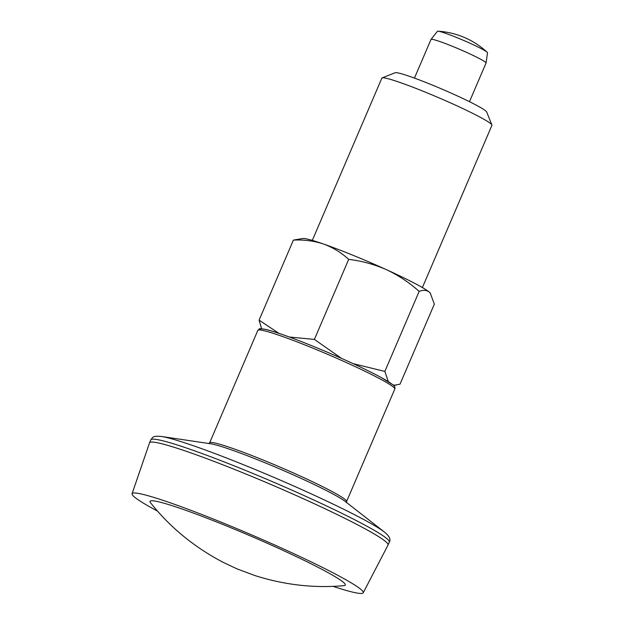 <?xml version="1.0" encoding="UTF-8"?>
<svg xmlns="http://www.w3.org/2000/svg" width="624" height="624" viewBox="0 0 624 624"><rect width="100%" height="100%" fill="white"/><g stroke="black" fill="none" stroke-linecap="round" stroke-linejoin="round"><path stroke-width="0.94" d="M353.153 363.652L384.852 371.428L419.156 291.385C409.227 282.493 398.299 275.246 386.381 269.654A69.857 5.117 -156.8 0 0 323.497 244.007C314.005 240.88 303.966 239.577 293.397 240.1L259.085 320.135L278.975 333.372M393.572 385.421L400.023 384.173L434.335 304.13L430.256 293.093A69.857 5.117 -156.8 0 0 429.195 292.04A69.857 5.117 -156.8 0 0 386.381 269.654C374.299 264.35 361.733 260.918 348.691 259.366C341.234 252.556 332.834 247.439 323.497 244.007A69.857 5.117 -156.8 0 0 302.882 238.501L293.397 240.1M289.341 337.022L314.387 339.409L348.691 259.366M314.387 339.409L341.484 358.355M396.123 385.133L393.167 385.047M388.315 381.623L384.852 371.428M261.628 328.754L259.085 320.135M430.552 293.483L429.195 292.04C426.527 290.02 423.181 289.801 419.156 291.385M312.312 240.38L381.857 78.14A59.881 4.384 23.2 0 1 382.13 77.906A59.881 4.384 23.2 0 1 438.617 97.695A59.881 4.384 23.2 0 1 491.907 124.956A59.881 4.384 23.2 0 1 491.93 125.315L422.386 287.563M382.13 77.906L395.179 72.727A49.897 3.658 23.2 0 1 442.252 89.224A49.897 3.658 23.2 0 1 486.658 111.938L491.907 124.956M343.294 582.215A106.236 7.777 -156.8 0 0 232.775 528.512A106.236 7.777 -156.8 0 0 150.462 502.671A106.236 7.777 -156.8 0 0 150.509 502.726C170.063 527.327 194.298 547.209 223.205 562.364L236.855 568.799L254.771 575.515C284.302 584.938 314.051 588.315 343.996 585.655A106.236 7.777 -156.8 0 0 344.003 585.647A106.236 7.777 -156.8 0 0 343.294 582.215M333.068 586.342A125.744 9.212 -156.8 0 0 363.223 592.8A125.744 9.212 -156.8 0 0 360.859 589.376A125.744 9.212 -156.8 0 0 237.268 528.817A125.744 9.212 -156.8 0 0 132.07 493.732A125.744 9.212 -156.8 0 0 157.544 511.111M363.223 592.8L388.027 545.064A129.737 9.5 -156.8 0 0 388.05 545.017A129.737 9.5 -156.8 0 0 385.585 541.531A129.737 9.5 -156.8 0 0 258.398 479.185A129.737 9.5 -156.8 0 0 149.557 442.798A129.737 9.5 -156.8 0 0 149.534 442.845L132.07 493.732M469.482 101.689L486.049 63.032A29.936 2.192 -156.8 0 0 486.057 62.993A29.936 2.192 -156.8 0 0 485.48 62.228A29.936 2.192 -156.8 0 0 456.401 47.954A29.936 2.192 -156.8 0 0 431.036 39.406A29.936 2.192 -156.8 0 0 431.012 39.445L414.445 78.101M486.057 62.993L487.523 52.79A27.269 1.997 -156.8 0 0 487.157 52.237A27.269 1.997 -156.8 0 0 486.993 52.096A27.269 1.997 -156.8 0 0 462.813 40.076A27.269 1.997 -156.8 0 0 438.064 31.2A27.269 1.997 -156.8 0 0 437.408 31.317L431.036 39.406M392.371 384.493A72.501 5.312 -156.8 0 0 317.546 348.091A72.501 5.312 -156.8 0 0 260.653 330.049M393.385 387.052A74.498 5.46 -156.8 0 0 320.346 351.25A74.498 5.46 -156.8 0 0 257.845 330.361C260.122 328.715 257.205 328.185 265.426 329.371C275.254 331.367 304.785 342.233 337.303 356.507C355.376 364.471 369.962 371.452 381.061 377.442L392.87 384.79C394.672 386.03 395.32 387.449 394.797 389.056A74.498 5.46 -156.8 0 0 393.385 387.052M394.797 389.056L346.577 501.556A74.498 5.46 -156.8 0 0 345.166 499.551A74.498 5.46 -156.8 0 0 272.134 463.749A74.498 5.46 -156.8 0 0 209.625 442.861L257.845 330.361M386.833 538.613A129.737 9.5 -156.8 0 0 259.646 476.268A129.737 9.5 -156.8 0 0 150.805 439.881C152.903 437.346 152.326 435.607 161.257 436.457A126.071 9.235 -156.8 0 1 275.582 478.093A126.071 9.235 -156.8 0 1 384.571 532.171L385.554 532.966C389.641 536.734 390.889 539.776 389.298 542.1A129.737 9.5 -156.8 0 0 386.833 538.613M385.421 532.857A126.071 9.235 -156.8 0 0 384.571 532.171L345.212 501.439A75.964 5.561 -156.8 0 0 279.536 468.858A75.964 5.561 -156.8 0 0 210.655 443.765L161.257 436.457M388.05 545.017L389.298 542.1M149.557 442.798L150.805 439.881M208.814 443.656L209.625 442.861M346.577 501.556L346.562 502.694M487.157 52.237A79.841 79.841 0 0 0 438.064 31.2"/></g></svg>
